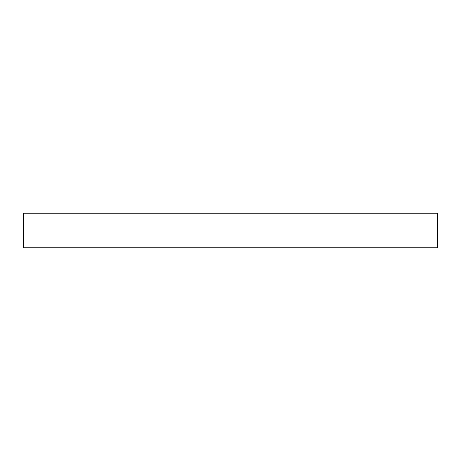 <?xml version="1.0" encoding="UTF-8"?>
<svg xmlns="http://www.w3.org/2000/svg" width="461" height="461" viewBox="0 0 461 461"><rect width="100%" height="100%" fill="white"/><g stroke="black" fill="none" stroke-linecap="round" stroke-linejoin="round"><path stroke-width="0.69" d="M23.396 247.788L23.05 247.442L23.05 213.558L23.396 213.213L23.396 247.788L437.604 247.788L437.604 213.213L23.396 213.213M437.604 213.213L437.95 213.558L437.95 247.442L437.604 247.788"/></g></svg>
